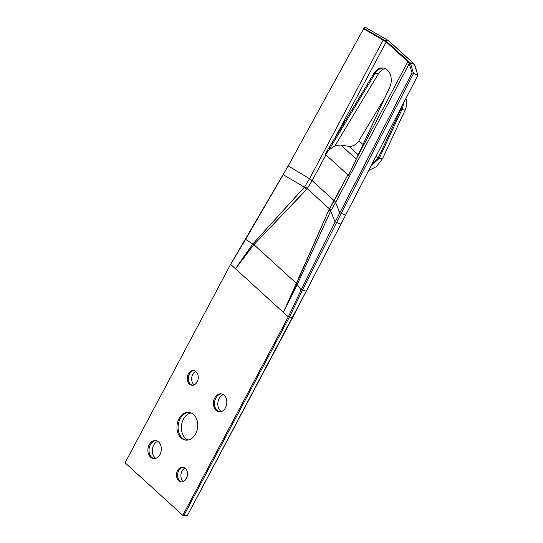 <?xml version="1.0" encoding="UTF-8"?>
<svg xmlns="http://www.w3.org/2000/svg" width="543" height="543" viewBox="0 0 543 543"><rect width="100%" height="100%" fill="white"/><g stroke="black" fill="none" stroke-linecap="round" stroke-linejoin="round"><path stroke-width="0.81" d="M188.007 440.04A13.989 10.331 96.6 0 1 183.459 419.148A13.989 10.331 96.6 0 0 188.007 440.04A13.989 10.331 96.6 0 1 183.459 419.148A13.989 10.331 96.6 0 1 191.129 412.89A13.989 10.331 96.6 0 0 183.459 419.148A13.989 10.331 96.6 0 1 191.129 412.89M179.047 418.639A13.989 10.331 -83.4 0 0 185.76 440.108A13.989 10.331 -83.4 0 0 195.677 433.776A13.989 10.331 -83.4 0 0 188.964 412.313A13.989 10.331 -83.4 0 0 179.047 418.639A13.989 10.331 -83.4 0 0 185.76 440.108A13.989 10.331 -83.4 0 0 195.677 433.776A13.989 10.331 -83.4 0 0 188.964 412.313A13.989 10.331 -83.4 0 0 179.047 418.639M183.425 481.498A7.405 5.471 96.6 0 1 182.007 471.019A7.405 5.471 96.6 0 0 183.425 481.498A7.405 5.471 96.6 0 1 182.007 471.019A7.405 5.471 96.6 0 1 184.973 468.046A7.405 5.471 96.6 0 0 182.007 471.019A7.405 5.471 96.6 0 1 184.973 468.046M177.595 470.516A7.405 5.471 -83.4 0 0 181.145 481.879A7.405 5.471 -83.4 0 0 186.392 478.526A7.405 5.471 -83.4 0 0 182.842 467.163A7.405 5.471 -83.4 0 0 177.595 470.516A7.405 5.471 -83.4 0 0 181.145 481.879A7.405 5.471 -83.4 0 0 186.392 478.526A7.405 5.471 -83.4 0 0 182.842 467.163A7.405 5.471 -83.4 0 0 177.595 470.516M194.163 384.878A7.405 5.471 96.6 0 1 192.738 374.399A7.405 5.471 96.6 0 0 194.163 384.878A7.405 5.471 96.6 0 1 192.738 374.399A7.405 5.471 96.6 0 1 195.711 371.426A7.405 5.471 96.6 0 0 192.738 374.399A7.405 5.471 96.6 0 1 195.711 371.426M188.326 373.896A7.405 5.471 -83.4 0 0 191.883 385.258A7.405 5.471 -83.4 0 0 197.129 381.905A7.405 5.471 -83.4 0 0 193.579 370.543A7.405 5.471 -83.4 0 0 188.326 373.896A7.405 5.471 -83.4 0 0 191.883 385.258A7.405 5.471 -83.4 0 0 197.129 381.905A7.405 5.471 -83.4 0 0 193.579 370.543A7.405 5.471 -83.4 0 0 188.326 373.896M221.34 411.567A9.055 6.686 96.6 0 1 219.141 398.44A9.055 6.686 96.6 0 0 221.34 411.567A9.055 6.686 96.6 0 1 219.141 398.44A9.055 6.686 96.6 0 1 223.295 394.598A9.055 6.686 96.6 0 0 219.141 398.44A9.055 6.686 96.6 0 1 223.295 394.598M214.736 397.931A9.055 6.686 -83.4 0 0 219.073 411.825A9.055 6.686 -83.4 0 0 225.488 407.725A9.055 6.686 -83.4 0 0 221.144 393.838A9.055 6.686 -83.4 0 0 214.736 397.931A9.055 6.686 -83.4 0 0 219.073 411.825A9.055 6.686 -83.4 0 0 225.488 407.725A9.055 6.686 -83.4 0 0 221.144 393.838A9.055 6.686 -83.4 0 0 214.736 397.931M155.841 458.326A9.055 6.686 96.6 0 1 153.642 445.199A9.055 6.686 96.6 0 0 155.841 458.326A9.055 6.686 96.6 0 1 153.642 445.199A9.055 6.686 96.6 0 1 157.796 441.357A9.055 6.686 96.6 0 0 153.642 445.199A9.055 6.686 96.6 0 1 157.796 441.357M149.237 444.69A9.055 6.686 -83.4 0 0 153.574 458.584A9.055 6.686 -83.4 0 0 159.988 454.484A9.055 6.686 -83.4 0 0 155.644 440.597A9.055 6.686 -83.4 0 0 149.237 444.69A9.055 6.686 -83.4 0 0 153.574 458.584A9.055 6.686 -83.4 0 0 159.988 454.484A9.055 6.686 -83.4 0 0 155.644 440.597A9.055 6.686 -83.4 0 0 149.237 444.69M412.856 62.737L388.021 40.352L365.106 27.15L388.021 40.352L365.106 27.15L363.586 28.745L386.188 41.96L334.732 138.363L374.059 73.224A13.168 9.726 96.6 0 1 382.985 67.97A13.168 9.726 96.6 0 1 389.67 87.437L356.67 158.332L407.854 61.692L409.042 62.771L408.295 62.085L409.042 62.771L414.275 64.25L390.01 41.926L388.021 40.352L385.007 40.881L386.188 41.96L334.732 138.363L325.101 154.178L325.746 154.253L325.101 154.178L325.922 154.87L312.164 180.663L307.229 188.652L253.5 245.083L237.44 265.805L252.726 244.072L304.46 187.206L309.524 178.715L383.277 39.904L386.188 41.96L407.854 61.692L409.279 63.585L412.049 72.877L417.913 75.233L306.293 291.129L301.155 289.908L297.204 284.573L284.932 309.015L328.997 209.747L347.9 174.88L348.565 175.552L356.67 158.332L407.854 61.692L409.042 62.771L414.275 64.25L390.01 41.926L388.021 40.352L385.007 40.881L407.854 61.692L409.279 63.585L335.594 202.498L330.606 211.017L335.146 221.965L340.929 224.13L417.913 75.233L292.725 317.384L187.192 515.85L182.781 515.341L125.087 462.812L230.612 264.339L235.506 268.792L252.753 244.092L253.5 245.083L235.506 268.792L230.612 264.339L288.204 165.88L363.586 28.745L365.106 27.15L363.966 28.345L386.697 41.546L409.551 62.357L410.623 63.775L413.515 73.461L417.913 75.233L415.001 65.567L412.856 62.737M334.732 146.176L378.471 73.733A13.168 9.726 96.6 0 1 385.15 68.567A13.168 9.726 96.6 0 0 378.471 73.733A13.168 9.726 96.6 0 1 385.15 68.567M385.754 41.567L385.007 40.881L385.754 41.567M409.877 62.655L414.275 64.25L417.913 75.233L412.049 72.877L339.789 212.849L335.608 202.464A6.584 2.077 27.9 0 0 334.223 200.7L312.164 180.663A6.584 2.091 -152 0 0 309.503 178.742L288.204 165.88L283.195 174.67L304.46 187.206L309.503 178.742A6.584 2.091 -152 0 1 312.164 180.663L334.203 200.734A6.584 2.084 28 0 1 335.594 202.498A6.584 2.084 28 0 0 334.203 200.734L329.506 208.933A6.584 1.167 31.4 0 1 330.999 210.406A6.584 1.167 31.4 0 0 329.506 208.933L328.997 209.747L330.606 211.017L328.997 209.747L296.573 283.514L253.914 244.676A6.584 2.281 -134.4 0 0 253.174 243.576L304.379 187.152L283.195 174.67L245.619 239.341L252.726 244.072L253.174 243.576A6.584 2.281 -134.4 0 1 253.914 244.676L296.573 283.514L296.335 284.091L297.204 284.573L296.335 284.091L283.419 312.422L288.313 316.874L301.155 289.908L335.146 221.965L412.049 72.877L409.279 63.585L335.608 202.464A6.584 2.077 27.9 0 0 334.223 200.7L347.9 174.88L348.708 175.253L348.26 175.199L350.378 171.737L348.26 175.199L347.9 174.88L348.565 175.552L389.67 87.437A13.168 9.726 96.6 0 0 382.985 67.97A13.168 9.726 96.6 0 0 374.059 73.224L325.101 154.178L325.569 154.545C329.859 148.09 334.956 144.933 340.861 145.083L349.027 146.379C352.828 146.569 356.12 144.696 358.909 140.759L384.858 97.781L358.909 140.759C356.12 144.696 352.828 146.569 349.027 146.379L340.861 145.083C334.956 144.933 329.859 148.09 325.569 154.545L325.922 154.87L312.164 180.663L306.68 189.426L253.5 245.083L252.726 244.072L245.619 239.341L230.612 264.339L125.087 462.812L182.781 515.341L187.192 515.85L306.293 291.129L301.155 289.908L297.204 284.573L283.419 312.422L288.313 316.874L292.725 317.384L340.929 224.13L335.146 221.965L339.789 212.849L345.613 215.082L339.789 212.849L335.608 202.464L330.606 211.017L297.225 284.586L330.633 211.057L335.146 221.965L301.155 289.908L288.313 316.874L182.781 515.341L288.313 316.874L292.725 317.384L187.192 515.85L183.887 515.47L289.412 317.003L292.725 317.384M403.34 103.414A12.509 9.238 -83.4 0 1 401.847 109.666L379.184 158.346L382.496 158.726L405.159 110.046L400.748 109.537L378.084 158.217L371.636 164.746L378.084 158.217L382.496 158.726L378.084 158.217L375.994 156.316L378.084 158.217L400.748 109.537A12.509 9.238 -83.4 0 0 401.834 106.326A12.509 9.238 -83.4 0 1 400.748 109.537L405.159 110.046A12.509 9.238 -83.4 0 0 405.947 98.378A12.509 9.238 -83.4 0 1 405.159 110.046A12.509 9.238 -83.4 0 0 405.947 98.378M382.496 158.726L376.36 166.62L368.643 170.536L376.36 166.62L382.496 158.726L405.159 110.046L382.496 158.726L376.36 166.62L368.643 170.536M304.46 187.206L306.68 189.426L304.46 187.206M288.204 165.88L363.586 28.745L383.277 39.904L309.524 178.715A6.584 2.091 -151.9 0 1 312.177 180.636A6.584 2.091 -151.9 0 0 309.524 178.715L288.204 165.88M194.123 370.645A7.405 5.471 -83.4 0 0 189.432 374.018A7.405 5.471 -83.4 0 0 192.439 385.286M183.385 467.265A7.405 5.471 -83.4 0 0 178.695 470.638A7.405 5.471 -83.4 0 0 181.701 481.906M156.194 440.692A9.055 6.686 -83.4 0 0 150.336 444.819A9.055 6.686 -83.4 0 0 154.131 458.618M189.507 412.395A13.989 10.331 -83.4 0 0 180.154 418.768A13.989 10.331 -83.4 0 0 186.317 440.156M221.693 393.933A9.055 6.686 -83.4 0 0 215.836 398.06A9.055 6.686 -83.4 0 0 219.63 411.859M386.372 41.254L385.808 40.739L388.021 40.352M328.434 150.757L375.159 73.353A13.168 9.726 96.6 0 1 383.534 68.051M379.184 158.346L370.862 166.239M413.515 73.461L336.592 222.508L340.929 224.13M336.592 222.508L302.437 290.213L306.293 291.129M289.412 317.003L302.437 290.213M414.275 64.25L417.913 75.233M374.059 73.224L378.471 73.733L374.059 73.224M358.909 140.759L363.084 144.56L358.909 140.759M349.027 146.379L358.305 154.823L349.027 146.379M356.296 159.133L340.861 145.083L356.296 159.133M347.9 174.88L325.922 154.87L347.9 174.88M329.506 208.933L307.229 188.652A6.584 1.514 -144.5 0 0 304.854 186.595A6.584 1.514 -144.5 0 1 307.229 188.652L329.506 208.933M283.419 312.422L235.506 268.792L283.419 312.422M296.573 283.514L297.516 283.948L296.573 283.514M375.159 73.353L378.471 73.733M401.847 109.666L405.159 110.046M341.248 213.406L345.613 215.082"/></g></svg>

